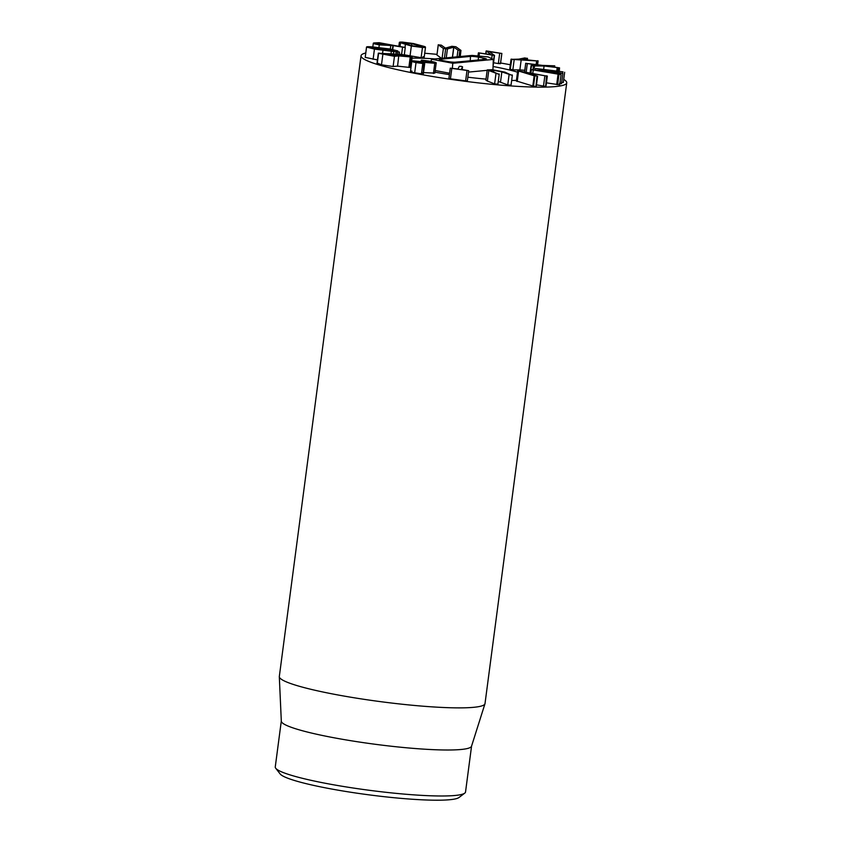<?xml version="1.0" encoding="UTF-8"?>
<svg xmlns="http://www.w3.org/2000/svg" width="842" height="842" viewBox="0 0 842 842"><rect width="100%" height="100%" fill="white"/><g stroke="black" fill="none" stroke-linecap="round" stroke-linejoin="round"><path stroke-width="1.26" d="M478.435 52.814L491.044 54.688L486.287 50.909L501.769 53.467L489.602 51.678L494.359 55.456L478.435 52.814L477.909 55.961M486.002 53.846L486.287 50.909M499.432 63.297L500.527 63.624L501.864 53.404L500.422 63.687L498.338 63.56L499.685 53.351M498.338 63.56L493.538 62.771M494.254 55.098L493.117 64.908M479.056 56.067L479.424 53.204M524.755 57.94L527.334 58.456L522.829 59.424L537.585 60.971L511.536 59.372L518.83 59.129L524.755 57.94M527.092 58.214L527.166 59.761M537.659 60.708L537.112 64.623M524.787 70.296L519.861 69.907L521.209 59.687M519.861 69.907L512.841 69.875L514.178 59.656M512.841 69.875L510.452 69.307M510.189 69.591L511.799 59.098M524.692 71.875L525.713 63.245L524.577 71.854M559.562 67.876L544.079 65.981L533.46 65.96L531.639 65.434L540.059 65.413L525.818 63.329L542.711 65.413L554.668 65.823L546.69 65.971L559.562 67.876L559.204 71.37M554.668 65.823L554.057 67.013M556.73 71.065L557.162 67.823M543.616 69.454L544.079 65.981M534.217 68.328L534.523 66.013M532.965 69.675L533.46 65.96M530.207 72.854L531.639 65.434M540.774 69.444L562.866 73.454L538.922 70.707L561.046 74.643L531.376 69.623L555.425 72.37L535.712 68.486L563.035 71.854L540.796 69.433M563.319 82.495L564.666 72.275L563.33 82.474L561.404 82.39M561.519 83.632L562.877 73.433L561.519 83.674L559.372 83.558M560.572 74.443L560.719 73.338M559.698 84.863L561.067 74.633L559.698 84.863L546.437 82.832M532.818 73.317L533.249 70.107M531.355 69.644L530.923 72.98M533.144 69.697L533.333 68.339M537.07 75.98L534.165 75.78L518.019 70.854L547.016 76.127L523.261 72.002L537.07 75.98L535.954 86.484L533.481 86.168L534.828 75.948M533.481 86.168L532.818 86L534.165 75.78M532.818 86L516.683 81.064M517.22 81.485L518.567 71.265L518.019 70.854M546.532 75.78L545.669 86.337L543.5 86.084L544.848 75.864M543.5 86.084L536.47 84.821M493.78 70.307C490.57 70.065 489.876 70.318 491.707 71.086L498.338 74.117L487.223 69.918L492.244 69.718L504.842 72.117L511.473 75.159L501.853 71.886L493.78 70.307L493.58 71.812M490.675 70.444L491.707 71.086M498.948 73.896L498.338 74.117M497.601 84.116L494.612 83.884L487.381 81.064L488.728 70.844M487.381 81.064L485.876 80.137L487.223 69.918M512.073 74.927L511.473 75.159M510.736 85.147L507.747 84.916L498.275 81.421M450.26 68.17L457.953 68.981L459.29 66.339L461.058 66.329L462.553 66.781L461.216 69.423L468.689 70.686L450.26 68.17L448.902 78.411L450.249 68.202M467.342 80.906L468.689 70.686L467.342 80.906L465.626 80.885L466.973 70.665M465.626 80.885L450.428 78.822L451.775 68.602M450.428 78.822L448.912 78.39M415.969 62.003L416.043 61.434C414.527 61.54 415.095 61.866 417.748 62.413L424.4 63.697L416.022 62.571C411.591 61.666 410.675 61.098 413.285 60.866L431.999 62.718C433.546 62.582 432.767 62.203 429.683 61.571L421.589 60.108L431.304 61.403C436.398 62.445 437.556 63.076 434.767 63.276L415.243 61.634M423.968 63.382L424.105 62.329M433.43 73.496L434.767 63.276L436.209 62.908L434.861 73.117L422.768 72.549M422.8 63.203L422.947 62.129M424 63.382L423.052 73.917L421.432 73.833L414.674 72.791L416.022 62.571M410.475 71.454L411.822 61.234L413.285 60.866M414.674 72.791C410.243 71.886 409.328 71.317 411.938 71.075M431.999 62.718L432.767 62.508M429.546 62.645L429.683 61.571M422.979 61.666L423.116 60.603M421.905 61.498L421.589 60.108M394.088 50.625L382.7 49.783L370.238 47.541M388.899 49.92L388.993 49.257L393.403 50.752M374.311 48.678L374.469 47.51L388.993 49.257M370.259 47.615L374.469 47.51M397.803 50.92L396.393 51.383L399.497 52.099L397.803 52.067L374.448 49.099L366.523 47.057L365.217 57.382L366.554 47.173C366.27 46.636 368.407 46.563 372.995 46.963L389.92 48.994L397.803 50.92L397.761 51.667M399.213 54.214L399.497 52.12L399.224 54.214M393.446 53.899L393.782 51.309M391.025 53.762L391.372 51.13M377.448 59.908L365.217 57.382M421.042 46.847L421.137 46.184C422.495 46.668 422.147 46.889 420.095 46.847L413.022 45.9L402.929 42.921M404.676 43.721L404.813 42.732L411.833 43.679L421.926 46.657M403.718 43.395C402.35 42.91 402.708 42.689 404.813 42.732M411.58 45.573L411.833 43.679M400.066 46.436L400.497 43.11C398.477 42.332 399.119 41.995 402.434 42.1L413.506 43.552L424.357 46.468C426.368 47.247 425.736 47.584 422.463 47.478L411.349 46.026L399.35 42.405L398.845 46.215M423.01 56.688C425.021 57.467 424.389 57.803 421.116 57.698L404.044 54.772M424.357 46.468L425.505 47.173L424.157 57.393M421.116 57.698L422.463 47.478M441.492 58.298L436.945 55.046L438.293 44.826L441.303 45.152L445.439 48.12L451.88 46.299L455.88 46.763L460.974 50.415L457.974 50.088L453.849 47.141L447.418 48.952L443.387 48.478L438.24 44.752L436.966 54.919M457.09 56.824L457.974 50.088M452.512 57.256L453.849 47.141M452.396 57.267L453.733 47.131M446.249 57.845L447.418 48.952M460.974 50.415L460.237 56.53M387.341 45.3L380.521 44.689C377.384 44.121 376.363 43.742 377.458 43.542L379.942 43.258L389.341 44.931L387.341 45.3M405.149 47.541L393.246 45.626L379.279 44.868C374.058 43.921 372.301 43.279 373.995 42.931L379.184 42.71L405.276 47.489L404.318 54.709M390.32 49.057L390.73 45.91M378.911 47.605L379.279 44.868M372.817 46.952L373.311 43.216L373.995 42.931M394.361 55.814L394.435 55.235L395.287 55.656M394.435 55.235C395.993 55.73 395.414 55.909 392.698 55.772L382.794 53.783L390.941 54.204L394.435 55.235M398.75 55.898L394.466 56.309L378.595 53.278L401.687 54.351L403.465 54.898L394.382 54.425L397.424 55.361L411.948 57.056L398.75 55.898L397.55 66.308M411.948 57.056L411.222 57.235L409.886 67.455L408.865 67.36L410.212 57.151M410.601 67.276L409.886 67.455L410.601 67.276M408.865 67.36L397.571 66.139M397.413 66.118L393.119 66.529L394.466 56.309M393.119 66.529L381.489 64.802L382.836 54.583M381.489 64.802L377.953 63.339M377.248 63.497L378.595 53.278L379.3 53.12M404.392 54.73L403.465 54.898L403.318 56.004M563.74 79.422A103.734 11.746 -172.5 0 1 566.74 82.832A103.734 11.746 -172.5 0 1 448.597 79.011A103.734 11.746 -172.5 0 1 361.05 55.751A103.734 11.746 -172.5 0 1 365.744 52.993M424.705 53.246A103.734 11.746 -172.5 0 1 436.977 54.362M500.601 63.003A103.734 11.746 -172.5 0 1 510.315 64.75M493.054 66.486A64.834 7.336 -172.5 0 1 517.525 72.18A64.834 7.336 -172.5 0 0 493.054 66.486M516.441 80.379A64.834 7.336 -172.5 0 1 511.673 80.453A64.834 7.336 -172.5 0 0 516.441 80.379M486.013 79.116A64.834 7.336 -172.5 0 1 467.836 77.19A64.834 7.336 -172.5 0 0 486.013 79.116M449.407 74.622A64.834 7.336 -172.5 0 1 434.998 72.149A64.834 7.336 -172.5 0 0 449.407 74.622M412.043 58.182A64.834 7.336 -172.5 0 1 434.935 58.919A64.834 7.336 -172.5 0 0 412.043 58.182M275.723 768.251L280.165 773.966A90.768 10.272 7.5 0 0 356.334 793.09A90.768 10.272 7.5 0 0 458.974 797.511L464.742 793.143A95.956 10.862 -172.5 0 1 356.24 788.47A95.956 10.862 -172.5 0 1 275.723 768.251A95.956 10.862 -172.5 0 1 275.26 766.946L281.302 721.068M471.562 746.117L465.531 791.996A95.956 10.862 -172.5 0 1 464.742 793.143M484.96 703.796L471.531 746.222A95.956 10.862 -172.5 0 1 375.027 744.254A95.956 10.862 -172.5 0 1 281.312 721.184L279.312 676.726A103.734 11.746 7.5 0 0 366.87 699.744A103.734 11.746 7.5 0 0 484.96 703.796A103.734 11.746 7.5 0 0 485.013 703.565L566.74 82.832M361.05 55.751L279.323 676.484A103.734 11.746 7.5 0 0 279.312 676.726M478.614 57.161L483.192 58.024A6.094 0.695 -172.5 0 1 486.476 59.087A6.094 0.695 -172.5 0 1 485.813 59.298L455.301 62.182A6.094 0.695 -172.5 0 1 447.165 61.424L442.587 60.561A6.094 0.695 -172.5 0 1 439.303 59.519A6.094 0.695 -172.5 0 1 439.966 59.287L470.478 56.403A6.094 0.695 -172.5 0 1 478.614 57.161L478.13 60.024M472.036 55.414L488.128 56.909L493.307 59.435L452.817 63.266L431.536 59.245L472.036 55.414M492.938 69.781L493.307 59.435M452.354 68.255L452.817 63.266M487.171 70.339L468.51 72.096M430.999 61.34L431.536 59.245M449.586 73.243L435.209 70.528M491.707 58.645L492.138 55.309M536.154 64.487L536.617 60.919M558.014 71.223L558.446 67.97M526.187 72.138L527.313 63.624M562.603 73.307L562.751 72.18M557.604 84.747L558.951 74.528M556.688 84.6L558.036 74.38M535.059 69.928L535.207 68.823M494.612 83.884L495.959 73.664M507.747 84.916L509.094 74.696M500.506 82.095L501.853 71.886M462.184 69.591L462.553 66.781L462.184 69.591M421.432 73.833L422.779 63.613M381.521 49.646L381.689 48.31M397.54 54.13L397.803 52.067M396.003 54.046L396.298 51.836M382.573 53.299L382.984 50.204M373.101 59.308L374.448 49.099M416.737 46.552L416.948 44.952M405.013 47.362L405.391 44.552M410.001 56.246L411.349 46.026M459.027 56.646L459.837 50.52M444.429 58.024L445.618 48.994M442.103 58.245L443.387 48.478M379.447 44.489L379.616 43.226M379.763 44.552L379.942 43.258M401.602 54.351L402.539 47.278M392.74 49.457L393.246 45.626M392.425 49.404L392.919 45.594M390.751 55.614L390.941 54.204M391.088 55.646L391.267 54.256M482.929 59.572L483.192 58.024M439.934 59.908L439.966 59.287M470.257 60.771L470.478 56.403M486.108 51.004L485.739 53.804M494.517 55.361L493.17 65.571M527.513 58.382L527.334 59.782M538.112 60.887L537.606 64.697M511.052 59.182L509.705 69.402M554.752 65.886L554.594 67.086M531.081 65.497L530.113 72.833M517.683 70.907L516.346 81.127M547.332 76.064L545.984 86.284M537.606 76.212L536.259 86.431M499.243 74.075L497.896 84.295M512.368 75.106L511.031 85.326M424.694 63.624L423.347 73.843M421.295 60.192L421.137 61.382M412.18 57.182L410.833 67.402M378.342 53.151L376.995 63.371M404.634 54.856L404.476 56.13"/></g></svg>
